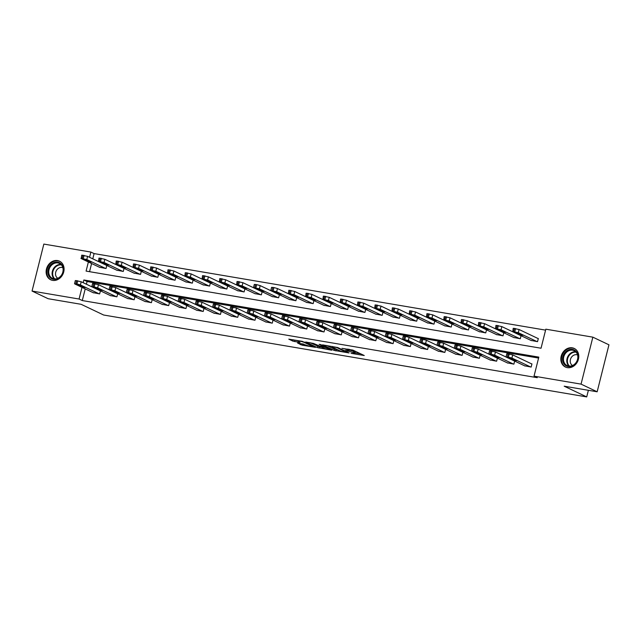 <?xml version="1.0" encoding="UTF-8"?>
<svg xmlns="http://www.w3.org/2000/svg" width="641" height="641" viewBox="0 0 641 641"><rect width="100%" height="100%" fill="white"/><g stroke="black" fill="none" stroke-linecap="round" stroke-linejoin="round"><path stroke-width="0.96" d="M351.06 353.343L364.256 355.523L352.879 350.106L341.998 348.343A4.142 0.521 -165.9 0 1 347.494 349.89L348.448 350.347A4.142 0.521 -165.9 0 1 348.992 350.763A4.142 0.521 -165.9 0 1 346.989 350.715L345.179 350.547L347.879 351.14A4.142 0.521 -165.9 0 1 353.375 352.686L354.321 353.143A4.142 0.521 -165.9 0 1 354.866 353.56A4.142 0.521 -165.9 0 1 352.87 353.512L351.06 353.343M57.586 260.575A10.288 8.662 115.4 0 1 59.517 261.183A10.288 8.662 115.4 0 1 63.379 273.082A10.288 8.662 115.4 0 1 52.61 280.381A10.288 8.662 115.4 0 1 50.679 279.772A10.288 8.662 115.4 0 1 46.817 267.866A10.288 8.662 115.4 0 1 57.586 260.575M572.293 347.831A10.288 8.662 115.4 0 1 574.224 348.44A10.288 8.662 115.4 0 1 578.086 360.346A10.288 8.662 115.4 0 1 567.317 367.638A10.288 8.662 115.4 0 1 565.386 367.029A10.288 8.662 115.4 0 1 561.524 355.122A10.288 8.662 115.4 0 1 572.293 347.831M297.6 343.047L302.063 345.17L315.5 347.358L302.231 341.332L288.795 339.145L292.817 341.108L300.02 342.526L298.562 341.493A3.461 0.433 -165.9 0 1 298.113 341.148A3.461 0.433 -165.9 0 1 300.645 341.349A3.461 0.433 -165.9 0 1 304.379 342.478L311.863 346.044A3.461 0.433 -165.9 0 1 312.319 346.396A3.461 0.433 -165.9 0 1 309.787 346.188A3.461 0.433 -165.9 0 1 306.053 345.058L297.6 343.047M88.378 261.985L86.086 271.095L541.044 348.231L545.828 329.186L592.853 337.158L608.95 344.818L597.156 391.787L564.184 386.194L586.715 396.915L103.65 315.019L81.119 304.299L48.147 298.714L32.05 291.054L43.844 244.085L90.87 252.057L89.556 257.297M597.156 391.787L581.058 384.127L534.033 376.155L538.817 357.117L83.859 279.981L83.178 282.681M85.221 288.899L82.288 300.557L537.254 377.685L534.033 376.155M82.288 300.557L79.075 299.026L32.05 291.054M334.113 350.411L349.105 352.951L337.727 347.542L322.567 344.866L334.113 350.411L334.434 349.145L338.079 349.954M331.766 350.202L317.231 347.55L305.685 342.006L313.513 343.432L319.843 346.116L324.106 346.749L319.13 344.329L320.652 344.586L331.838 349.906M586.715 396.915L588.382 390.297M538.576 358.063L87.072 281.519L86.399 284.211M524.554 365.779L531.157 367.061L531.95 363.888L531.397 363.792M514.659 361.075L513.898 364.128L507.295 362.854M497.4 358.151L496.631 361.204L490.036 359.93M480.141 355.226L479.372 358.279L472.778 357.005M462.882 352.294L462.113 355.354L455.511 354.072M444.301 352.334L425.616 343.448L419.735 342.238L420.536 339.065L422.916 339.281L426.409 340.267L445.615 349.401L444.854 352.43L438.252 351.148M427.042 349.409L408.357 340.515L402.476 339.313L403.277 336.14L405.649 336.357L409.15 337.342L428.356 346.477L427.595 349.497L420.993 348.223M411.105 343.52L410.336 346.573L403.734 345.299M393.838 340.595L393.077 343.648L386.475 342.374M376.579 337.663L375.81 340.724L369.216 339.442M359.321 334.738L358.551 337.799L351.949 336.517M342.062 331.814L341.292 334.866L334.69 333.592M324.803 328.889L324.034 331.942L317.431 330.668M307.544 325.965L306.775 329.017L300.172 327.743M290.277 323.032L289.516 326.093L282.913 324.819M273.018 320.107L272.257 323.168L265.654 321.886M255.759 317.183L254.99 320.236L248.396 318.962M238.5 314.258L237.731 317.311L231.129 316.037M221.241 311.334L220.472 314.386L213.87 313.112M203.982 308.401L203.213 311.462L196.611 310.188M186.723 305.477L185.954 308.537L179.352 307.255M169.456 302.552L168.695 305.605L162.093 304.331M152.197 299.627L151.428 302.68L144.834 301.406M134.939 296.703L134.169 299.756L127.567 298.482M117.68 293.77L116.91 296.831L110.308 295.557M100.421 290.846L99.651 293.907L93.049 292.625M545.595 330.131L94.091 253.588L92.777 258.828M91.599 263.515L89.548 271.688M530.932 340.395L537.535 341.669L538.328 338.496L537.775 338.4M521.037 335.684L520.276 338.744L513.673 337.462M503.778 332.759L503.009 335.82L496.414 334.538M486.519 329.835L485.75 332.887L479.148 331.613M469.26 326.91L468.491 329.963L461.889 328.689M452.001 323.985L451.232 327.038L444.63 325.764M434.742 321.053L433.973 324.114L427.371 322.84M417.475 318.128L416.714 321.189L410.112 319.907M400.216 315.204L399.447 318.257L392.853 316.983M382.957 312.279L382.188 315.332L375.594 314.058M365.699 309.355L364.929 312.407L358.327 311.133M348.44 306.422L347.67 309.483L341.068 308.209M331.181 303.497L330.411 306.558L323.809 305.276M313.922 300.573L313.153 303.626L306.55 302.352M295.341 300.613L276.656 291.719L270.774 290.517L271.568 287.344L273.947 287.561L277.449 288.546L296.647 297.68L295.894 300.701L289.291 299.427M278.074 297.68L259.389 288.795L253.515 287.593L254.309 284.412L256.688 284.636L260.19 285.622L279.388 294.756L278.627 297.777L272.032 296.503M262.137 291.791L261.368 294.852L254.765 293.578M244.878 288.867L244.109 291.927L237.507 290.645M227.619 285.942L226.85 289.003L220.248 287.721M210.36 283.018L209.591 286.07L202.989 284.796M193.093 280.093L192.332 283.146L185.73 281.872M175.834 277.16L175.065 280.221L168.471 278.947M158.575 274.236L157.806 277.297L151.212 276.015M141.316 271.311L140.547 274.372L133.945 273.09M124.058 268.387L123.288 271.439L116.686 270.165M106.799 265.462L106.029 268.515L99.427 267.241M592.853 337.158L581.058 384.127M94.091 253.588L90.87 252.057M82 287.368L79.075 299.026M87.072 281.519L83.859 279.981M354.866 353.56L355.186 352.294A4.142 0.521 -165.9 0 0 354.641 351.869L354.321 353.143M349.169 350.058A4.142 0.521 -165.9 0 1 353.696 351.42L354.641 351.869M348.992 350.763L349.305 349.497A4.142 0.521 -165.9 0 0 349.137 349.281M355.05 352.83L360.562 353.768M326.75 345.483L334.434 349.145M346.573 352.446L336.902 347.614L334.129 347.005A4.142 0.521 -165.9 0 0 332.126 346.957A4.142 0.521 -165.9 0 0 332.671 347.382L339.498 350.627A4.142 0.521 -165.9 0 0 344.994 352.181L346.573 352.446M321.197 347.093L319.266 346.765L318.946 348.031M309.859 342.623L319.266 346.765M322.912 347.911A3.461 0.433 -165.9 0 0 326.638 349.041A3.461 0.433 -165.9 0 0 329.178 349.241A3.461 0.433 -165.9 0 0 328.721 348.888L326.085 347.638L320.724 346.533L322.912 347.911M292.977 339.762L298.177 340.884M301.574 343.728L303.89 344.161M538.288 338.648L519.09 329.514L513.217 328.304L512.76 331.75L531.445 340.635M512.415 331.477L518.297 332.687L536.982 341.573M516.077 333.024L519.17 334.49L522.984 335.307L519.619 333.616L516.141 332.751M525.067 366.027L506.382 357.133L508.417 357.085L511.919 358.071L530.604 366.964M531.918 364.032L512.712 354.898L511.919 358.071M509.699 358.407L513.241 359.008L516.606 360.691L512.792 359.881L509.763 358.135M506.037 356.869L506.839 353.696L512.712 354.898M562.774 361.171A8.902 7.492 115.4 0 1 568.447 349.93A8.902 7.492 115.4 0 1 577.862 354.793A8.902 7.492 115.4 0 1 572.189 366.035A8.902 7.492 115.4 0 1 562.774 361.171M577.629 355.178A8.245 6.939 -64.6 0 0 574.184 350.691A8.245 6.939 -64.6 0 0 566.291 352.454A8.245 6.939 -64.6 0 0 563.655 361.083A8.245 6.939 -64.6 0 0 567.101 365.578A8.245 6.939 -64.6 0 0 574.993 363.816A8.245 6.939 -64.6 0 0 577.629 355.178M577.565 354.938A5.873 4.936 -64.6 0 0 572.109 356.46A5.873 4.936 -64.6 0 0 570.37 362.469A5.873 4.936 -64.6 0 0 572.533 365.522M575.201 349.008A10.224 8.605 -64.6 0 0 574.713 348.744A10.224 8.605 -64.6 0 0 564.921 350.931A10.224 8.605 -64.6 0 0 561.66 361.636A10.224 8.605 -64.6 0 0 565.931 367.213A10.224 8.605 -64.6 0 0 566.436 367.429M57.762 262.153A8.902 7.492 115.4 0 1 63.082 271.984A8.902 7.492 115.4 0 1 53.459 279.292A8.902 7.492 115.4 0 1 48.147 269.452A8.902 7.492 115.4 0 1 57.762 262.153M53.94 278.811A8.245 6.939 -64.6 0 0 62.57 272.962A8.245 6.939 -64.6 0 0 59.477 263.427A8.245 6.939 -64.6 0 0 57.93 262.938A8.245 6.939 -64.6 0 0 49.301 268.787A8.245 6.939 -64.6 0 0 52.394 278.322A8.245 6.939 -64.6 0 0 53.94 278.811M62.858 267.682A5.873 4.936 -64.6 0 0 62.057 267.465A5.873 4.936 -64.6 0 0 55.975 271.439A5.873 4.936 -64.6 0 0 57.826 278.258M60.494 261.744A10.224 8.605 -64.6 0 0 60.006 261.488A10.224 8.605 -64.6 0 0 58.083 260.887A10.224 8.605 -64.6 0 0 47.386 268.13A10.224 8.605 -64.6 0 0 51.224 279.957A10.224 8.605 -64.6 0 0 51.729 280.173M521.029 335.724L501.831 326.59L495.95 325.38L495.501 328.825L514.186 337.711M495.156 328.553L501.038 329.762L519.715 338.648M498.818 330.091L501.903 331.565L505.725 332.383L502.36 330.692L498.882 329.819M503.77 332.791L484.572 323.657L478.691 322.455L478.242 325.892L496.927 334.786M477.898 325.628L483.771 326.838L502.456 335.724M481.551 327.166L484.644 328.641L488.466 329.45L481.623 326.894M507.808 363.102L489.123 354.209L491.158 354.161L494.66 355.146L513.345 364.04M514.651 361.107L495.453 351.973L494.66 355.146M492.44 355.483L495.982 356.084L499.347 357.766L495.525 356.949L492.504 355.21M488.779 353.944L489.572 350.771L495.453 351.973M490.549 360.17L471.864 351.284L472.786 351.044L477.393 352.221L496.078 361.107M497.392 358.183L478.194 349.049L477.393 352.221M475.181 352.558L478.715 353.159L482.088 354.842L478.266 354.024L475.245 352.286M471.52 351.02L472.313 347.847L478.194 349.049M486.511 329.867L467.313 320.732L461.432 319.53L460.983 322.968L479.668 331.862M460.639 322.703L466.512 323.905L485.197 332.799M464.292 324.242L467.385 325.708L471.199 326.525L464.364 323.969M469.252 326.942L450.054 317.808L444.173 316.606L443.724 320.043L462.409 328.929M443.372 319.779L449.253 320.981L467.938 329.875M447.033 321.317L450.126 322.784L453.94 323.601L447.106 321.045M451.993 324.017L432.787 314.883L426.914 313.673L426.457 317.119L445.142 326.005M426.113 316.846L431.994 318.056L450.679 326.942M429.774 318.393L432.867 319.859L436.681 320.676L429.847 318.12M473.29 357.245L454.605 348.359L455.527 348.119L460.134 349.297L478.819 358.183M480.133 355.258L460.935 346.124L460.134 349.297M457.914 349.633L461.456 350.226L464.829 351.917L461.007 351.1L457.986 349.361M454.261 348.087L455.054 344.914L460.935 346.124M456.031 354.321L437.346 345.435L439.373 345.379L442.875 346.372L461.56 355.258M462.874 352.334L443.676 343.199L442.875 346.372M440.655 346.701L444.197 347.302L447.562 348.984L443.748 348.175L440.728 346.428M437.002 345.162L437.795 341.99L443.676 343.199M438.773 351.396L419.735 342.238M423.397 343.776L426.938 344.377L430.303 346.06L426.489 345.251L423.469 343.504M421.506 348.472L402.476 339.313M406.138 340.852L409.679 341.453L413.044 343.135L409.23 342.318L406.21 340.579M404.247 345.539L385.562 336.653L386.491 336.413L391.098 337.591L409.783 346.485M411.089 343.552L391.891 334.418L391.098 337.591M388.879 337.927L392.42 338.528L395.785 340.211L391.971 339.393L388.943 337.655M385.217 336.389L386.018 333.216L391.891 334.418M386.988 342.615L368.303 333.729L369.232 333.488L373.839 334.666L392.524 343.552M393.83 340.627L374.632 331.493L373.839 334.666M371.62 335.003L375.161 335.596L378.527 337.286L374.705 336.469L371.684 334.73M367.958 333.456L368.751 330.283L374.632 331.493M369.729 339.69L351.044 330.804L353.071 330.748L356.572 331.742L375.257 340.627M376.571 337.703L357.374 328.569L356.572 331.742M354.361 332.07L357.894 332.671L361.268 334.362L357.446 333.544L354.425 331.798M350.699 330.532L351.492 327.359L357.374 328.569M352.47 336.765L333.785 327.872L335.812 327.823L339.313 328.817L357.999 337.703M359.313 334.77L340.115 325.636L339.313 328.817M337.094 329.145L340.635 329.746L344.009 331.429L340.187 330.62L337.166 328.873M333.44 327.607L334.233 324.434L340.115 325.636M335.211 333.841L316.526 324.947L318.553 324.899L322.054 325.884L340.74 334.778M342.054 331.846L322.856 322.711L322.054 325.884M319.835 326.221L323.376 326.822L326.742 328.504L322.928 327.687L319.907 325.949M316.173 324.683L316.975 321.51L322.856 322.711M317.944 330.908L299.259 322.022L300.188 321.782L304.796 322.96L323.481 331.854M324.795 328.921L305.589 319.787L304.796 322.96M302.576 323.296L306.118 323.897L309.483 325.58L305.669 324.763L302.648 323.024M298.914 321.758L299.716 318.585L305.589 319.787M300.685 327.984L282 319.098L282.929 318.857L287.537 320.035L306.222 328.921M307.536 325.997L288.33 316.862L287.537 320.035M285.317 320.372L288.859 320.973L292.224 322.655L288.41 321.838L285.381 320.099M281.655 318.833L282.457 315.652L288.33 316.862M283.426 325.059L264.741 316.173L266.776 316.117L270.278 317.111L288.963 325.997M290.269 323.072L271.071 313.938L270.278 317.111M268.058 317.439L271.6 318.04L274.965 319.731L271.143 318.914L268.122 317.167M264.396 315.901L265.19 312.728L271.071 313.938M266.167 322.135L247.482 313.249L249.517 313.193L253.011 314.186L271.696 323.072M273.01 320.139L253.812 311.005L253.011 314.186M250.799 314.515L254.333 315.116L257.706 316.798L253.884 315.989L250.863 314.242M247.138 312.976L247.931 309.803L253.812 311.005M248.908 319.21L230.223 310.316L232.25 310.268L235.752 311.254L254.437 320.147M255.751 317.215L236.553 308.081L235.752 311.254M233.532 311.59L237.074 312.191L240.447 313.874L236.625 313.064L233.604 311.318M229.879 310.052L230.672 306.879L236.553 308.081M231.649 316.285L212.964 307.392L213.886 307.151L218.493 308.329L237.178 317.223M238.492 314.29L219.294 305.156L218.493 308.329M216.273 308.666L219.815 309.266L223.18 310.949L219.366 310.132L216.346 308.393M212.62 307.127L213.413 303.954L219.294 305.156M214.39 313.353L195.705 304.467L196.627 304.227L201.234 305.404L219.919 314.29M221.233 311.366L202.027 302.231L201.234 305.404M199.014 305.741L202.556 306.342L205.921 308.025L202.107 307.207L199.087 305.469M195.353 304.203L196.154 301.022L202.027 302.231M197.124 310.428L178.438 301.542L179.368 301.302L183.975 302.48L202.66 311.366M203.974 308.441L184.768 299.307L183.975 302.48M181.756 302.808L185.297 303.409L188.662 305.1L184.848 304.283L181.828 302.536M178.094 301.27L178.895 298.097L184.768 299.307M179.865 307.504L161.179 298.618L163.215 298.562L166.716 299.555L185.401 308.441M186.707 305.509L167.509 296.382L166.716 299.555M164.497 299.884L168.038 300.485L171.403 302.167L167.589 301.358L164.561 299.611M160.835 298.345L161.636 295.172L167.509 296.382M162.606 304.579L143.921 295.685L145.956 295.637L149.457 296.623L168.142 305.517M169.448 302.584L150.25 293.45L149.457 296.623M147.238 296.959L150.779 297.56L154.144 299.243L150.323 298.434L147.302 296.687M143.576 295.421L144.369 292.248L150.25 293.45M434.734 321.093L415.528 311.959L409.655 310.749L409.198 314.194L427.884 323.08M408.854 313.922L414.735 315.132L433.42 324.017M412.516 315.46L415.608 316.934L419.422 317.752L416.057 316.061L412.58 315.188M417.467 318.16L398.269 309.026L392.388 307.824L391.939 311.27L410.625 320.155M391.595 310.997L397.476 312.207L416.161 321.093M395.257 312.536L398.341 314.01L402.163 314.819L395.321 312.263M400.208 315.236L381.01 306.102L375.129 304.9L374.681 308.337L393.366 317.231M374.336 308.073L380.209 309.274L398.894 318.168M377.998 309.611L381.083 311.085L384.904 311.895L378.062 309.339M382.949 312.311L363.751 303.177L357.87 301.975L357.422 305.412L376.107 314.306M357.077 305.148L362.95 306.35L381.635 315.244M360.731 306.686L363.824 308.153L367.646 308.97L360.803 306.414M365.69 309.387L346.493 300.252L340.611 299.043L340.163 302.488L358.848 311.374M339.81 302.223L345.691 303.425L364.376 312.311M343.472 303.762L346.565 305.228L350.379 306.045L343.544 303.489M348.432 306.462L329.226 297.328L323.352 296.118L322.904 299.563L341.589 308.449M322.551 299.291L328.432 300.501L347.118 309.387M326.213 300.829L329.306 302.304L333.12 303.121L329.754 301.43L326.285 300.557M331.173 303.53L311.967 294.403L306.094 293.193L305.637 296.639L324.322 305.525M305.292 296.366L311.173 297.576L329.859 306.462M308.954 297.905L312.047 299.379L315.861 300.188L309.018 297.632M313.906 300.605L294.708 291.471L288.835 290.269L288.378 293.706L307.063 302.6M288.033 293.442L293.915 294.644L312.6 303.538M291.695 294.98L294.788 296.454L298.602 297.264L291.759 294.708M289.804 299.676L270.774 290.517M274.436 292.056L277.521 293.522L281.343 294.339L274.5 291.783M272.545 296.743L253.515 287.593M257.169 289.131L260.262 290.597L264.084 291.415L257.241 288.859M262.129 291.831L242.931 282.697L237.05 281.487L236.601 284.933L255.286 293.818M236.257 284.66L242.13 285.87L260.815 294.756M239.91 286.198L243.003 287.673L246.817 288.49L243.452 286.799L239.982 285.934M244.87 288.907L225.672 279.772L219.791 278.563L219.342 282.008L238.027 290.894M218.99 281.736L224.871 282.945L243.556 291.831M222.651 283.274L225.744 284.748L229.558 285.557L222.723 283.002M227.611 285.974L208.405 276.84L202.532 275.638L202.075 279.075L220.76 287.969M201.731 278.811L207.612 280.013L226.297 288.907M205.392 280.349L208.485 281.824L212.299 282.633L205.465 280.077M210.352 283.05L191.146 273.915L185.273 272.713L184.816 276.151L203.501 285.045M184.472 275.886L190.353 277.088L209.038 285.982M188.134 277.425L191.226 278.891L195.04 279.708L188.198 277.152M193.085 280.125L173.887 270.991L168.006 269.781L167.557 273.226L186.243 282.112M167.213 272.962L173.094 274.164L191.779 283.05M170.875 274.5L173.959 275.967L177.781 276.784L170.939 274.228M175.826 277.2L156.628 268.066L150.747 266.856L150.298 270.302L168.984 279.188M149.954 270.029L155.827 271.239L174.512 280.125M153.616 271.568L156.7 273.042L160.522 273.859L157.149 272.169L153.68 271.303M158.567 274.276L139.369 265.142L133.488 263.932L133.04 267.377L151.725 276.263M132.695 267.105L138.568 268.315L157.253 277.2M136.349 268.643L139.442 270.117L143.264 270.927L136.421 268.371M141.308 271.343L122.111 262.209L116.229 261.007L115.781 264.445L134.466 273.338M115.428 264.18L121.309 265.382L139.994 274.276M119.09 265.719L122.183 267.193L125.997 268.002L119.162 265.446M145.347 301.655L126.662 292.761L128.689 292.713L132.19 293.698L150.875 302.592M152.189 299.659L132.991 290.525L132.19 293.698M129.979 294.035L133.512 294.636L136.886 296.318L133.064 295.501L130.043 293.762M126.317 292.496L127.11 289.323L132.991 290.525M128.088 298.722L109.403 289.836L110.324 289.596L114.931 290.774L133.616 299.659M134.93 296.735L115.733 287.601L114.931 290.774M112.712 291.11L116.253 291.711L119.627 293.394L115.805 292.576L112.784 290.838M109.058 289.572L109.851 286.391L115.733 287.601M124.05 268.419L104.844 259.285L98.97 258.083L98.522 261.52L117.207 270.414M98.169 261.256L104.05 262.457L122.735 271.351M101.831 262.794L104.924 264.26L108.738 265.078L101.903 262.522M110.829 295.797L92.144 286.912L93.065 286.671L97.672 287.849L116.358 296.735M117.672 293.81L98.474 284.676L97.672 287.849M95.453 288.178L98.994 288.779L102.36 290.469L98.546 289.652L95.525 287.913M91.791 286.639L92.592 283.466L98.474 284.676M106.791 265.494L87.585 256.36L81.711 255.158L81.255 258.595L99.94 267.481M80.91 258.331L86.791 259.533L105.477 268.419M84.572 259.869L87.665 261.336L91.479 262.153L84.636 259.597M93.562 292.873L74.877 283.987L76.912 283.931L80.413 284.925L99.099 293.81M100.413 290.886L81.207 281.752L80.413 284.925M78.194 285.253L81.736 285.854L85.101 287.537L81.287 286.727L78.266 284.981M74.532 283.715L75.334 280.542L81.207 281.752M353.696 351.42L353.375 352.686M348.728 349.209L348.448 350.347M347.71 349.041L347.494 349.89M336.156 349.625L335.836 350.899M346.989 351.949L346.885 352.366M317.551 346.276L317.231 347.55M324.042 346.196L323.937 346.613M328.825 348.48L328.721 348.888M326.189 347.222L326.085 347.638M324.546 346.436L324.362 347.15M311.967 345.627L311.863 346.044M304.483 342.062L304.379 342.478M294.86 340.323L294.54 341.589M293.137 339.842L292.817 341.108M302.376 343.905L302.063 345.17M300.621 343.56L300.341 344.682M518.297 332.687L519.09 329.514M514.795 331.701L515.588 328.529M513.689 331.509L514.483 328.336M519.41 333.528L519.17 334.49M508.105 353.728L507.311 356.901M509.21 353.912L508.417 357.085M512.792 359.881L513.032 358.92M568.904 366.107A8.245 6.939 115.4 0 1 567.013 362.678A8.245 6.939 115.4 0 1 575.73 351.757M576.147 352.189A7.972 6.706 -64.6 0 0 567.557 362.734A7.972 6.706 -64.6 0 0 569.504 366.147M54.197 278.843A8.245 6.939 115.4 0 1 53.027 269.492A8.245 6.939 115.4 0 1 61.023 264.501M61.44 264.933A7.972 6.706 -64.6 0 0 53.548 269.741A7.972 6.706 -64.6 0 0 54.797 278.891M501.038 329.762L501.831 326.59M497.536 328.769L498.329 325.596M496.43 328.585L497.224 325.412M502.143 330.604L501.903 331.565M483.771 326.838L484.572 323.657M480.269 325.844L481.07 322.671M479.164 325.66L479.965 322.487M484.884 327.679L484.644 328.641M490.846 350.803L490.053 353.976M491.951 350.988L491.158 354.161M495.525 356.949L495.773 355.995M473.587 347.871L472.786 351.044M474.693 348.063L473.899 351.236M478.266 354.024L478.507 353.063M466.512 323.905L467.313 320.732M463.01 322.92L463.812 319.747M461.905 322.735L462.706 319.563M467.626 324.755L467.385 325.708M449.253 320.981L450.054 317.808M445.751 319.995L446.553 316.822M444.646 319.803L445.447 316.63M450.367 321.822L450.126 322.784M431.994 318.056L432.787 314.883M428.492 317.071L429.286 313.898M427.387 316.878L428.18 313.705M433.108 318.897L432.867 319.859M456.328 344.946L455.527 348.119M457.434 345.138L456.632 348.311M461.007 351.1L461.248 350.138M439.069 342.022L438.268 345.195M440.175 342.206L439.373 345.379M443.748 348.175L443.989 347.214M426.409 340.267L425.616 343.448M421.81 339.097L421.009 342.27M422.916 339.281L422.115 342.454M426.489 345.251L426.73 344.289M409.15 337.342L408.357 340.515M404.543 336.172L403.75 339.345M405.649 336.357L404.856 339.53M409.23 342.318L409.471 341.365M387.284 333.24L386.491 336.413M388.39 333.432L387.597 336.605M391.971 339.393L392.212 338.432M370.025 330.315L369.232 333.488M371.131 330.508L370.338 333.681M374.705 336.469L374.953 335.507M352.766 327.391L351.965 330.564M353.872 327.575L353.071 330.748M357.446 333.544L357.686 332.583M335.507 324.466L334.706 327.639M336.613 324.65L335.812 327.823M340.187 330.62L340.427 329.658M318.248 321.542L317.447 324.715M319.354 321.726L318.553 324.899M322.928 327.687L323.168 326.734M300.982 318.609L300.188 321.782M302.095 318.801L301.294 321.974M305.669 324.763L305.909 323.801M283.723 315.684L282.929 318.857M284.828 315.877L284.035 319.05M288.41 321.838L288.65 320.877M266.464 312.76L265.67 315.933M267.569 312.944L266.776 316.117M271.143 318.914L271.391 317.952M249.205 309.835L248.404 313.008M250.31 310.02L249.517 313.193M253.884 315.989L254.124 315.027M231.946 306.911L231.145 310.084M233.052 307.095L232.25 310.268M236.625 313.064L236.866 312.103M214.687 303.978L213.886 307.151M215.793 304.171L214.991 307.343M219.366 310.132L219.607 309.17M197.428 301.054L196.627 304.227M198.534 301.246L197.732 304.419M202.107 307.207L202.348 306.246M180.161 298.129L179.368 301.302M181.267 298.313L180.474 301.494M184.848 304.283L185.089 303.321M162.902 295.205L162.109 298.377M164.008 295.389L163.215 298.562M167.589 301.358L167.83 300.397M145.643 292.28L144.85 295.453M146.749 292.464L145.956 295.637M150.323 298.434L150.571 297.472M414.735 315.132L415.528 311.959M411.234 314.138L412.027 310.965M410.128 313.954L410.921 310.781M415.849 315.973L415.608 316.934M397.476 312.207L398.269 309.026M393.975 311.214L394.768 308.041M392.869 311.029L393.662 307.856M398.59 313.048L398.341 314.01M380.209 309.274L381.01 306.102M376.716 308.289L377.509 305.116M375.602 308.105L376.403 304.932M381.323 310.124L381.083 311.085M362.95 306.35L363.751 303.177M359.449 305.364L360.25 302.191M358.343 305.172L359.144 301.999M364.064 307.191L363.824 308.153M345.691 303.425L346.493 300.252M342.19 302.44L342.991 299.267M341.084 302.248L341.885 299.075M346.805 304.267L346.565 305.228M328.432 300.501L329.226 297.328M324.931 299.515L325.732 296.334M323.825 299.323L324.618 296.15M329.546 301.342L329.306 302.304M311.173 297.576L311.967 294.403M307.672 296.583L308.465 293.41M306.566 296.398L307.36 293.225M312.287 298.418L312.047 299.379M293.915 294.644L294.708 291.471M290.413 293.658L291.206 290.485M289.307 293.474L290.101 290.301M295.028 295.493L294.788 296.454M276.656 291.719L277.449 288.546M273.154 290.734L273.947 287.561M272.048 290.549L272.842 287.368M277.761 292.56L277.521 293.522M259.389 288.795L260.19 285.622M255.887 287.809L256.688 284.636M254.781 287.617L255.583 284.444M260.502 289.636L260.262 290.597M242.13 285.87L242.931 282.697M238.628 284.884L239.43 281.703M237.523 284.692L238.324 281.519M243.243 286.711L243.003 287.673M224.871 282.945L225.672 279.772M221.369 281.952L222.171 278.779M220.264 281.768L221.065 278.595M225.985 283.787L225.744 284.748M207.612 280.013L208.405 276.84M204.11 279.027L204.904 275.854M203.005 278.843L203.798 275.67M208.726 280.862L208.485 281.824M190.353 277.088L191.146 273.915M186.851 276.103L187.645 272.93M185.746 275.918L186.539 272.737M191.467 277.93L191.226 278.891M173.094 274.164L173.887 270.991M169.593 273.178L170.386 270.005M168.487 272.986L169.28 269.813M174.208 275.005L173.959 275.967M155.827 271.239L156.628 268.066M152.334 270.254L153.127 267.073M151.22 270.061L152.021 266.888M156.941 272.08L156.7 273.042M138.568 268.315L139.369 265.142M135.067 267.321L135.868 264.148M133.961 267.137L134.762 263.964M139.682 269.156L139.442 270.117M121.309 265.382L122.111 262.209M117.808 264.396L118.609 261.224M116.702 264.212L117.503 261.039M122.423 266.231L122.183 267.193M128.384 289.347L127.583 292.528M129.49 289.54L128.689 292.713M133.064 295.501L133.304 294.54M111.125 286.423L110.324 289.596M112.231 286.615L111.43 289.788M115.805 292.576L116.045 291.615M104.05 262.457L104.844 259.285M100.549 261.472L101.35 258.299M99.443 261.288L100.236 258.107M105.164 263.299L104.924 264.26M93.866 283.498L93.065 286.671M94.972 283.683L94.171 286.864M98.546 289.652L98.786 288.69M86.791 259.533L87.585 256.36M83.29 258.547L84.083 255.374M82.184 258.355L82.977 255.182M87.905 260.374L87.665 261.336M76.599 280.574L75.806 283.747M77.713 280.758L76.912 283.931M81.287 286.727L81.527 285.766M347.118 352.005L347.005 352.454M332.262 346.42L332.126 346.957M324.218 346.284L324.106 346.749M329.314 348.704L329.178 349.241M312.455 345.86L312.319 346.396M298.233 340.651L298.113 341.148"/></g></svg>
